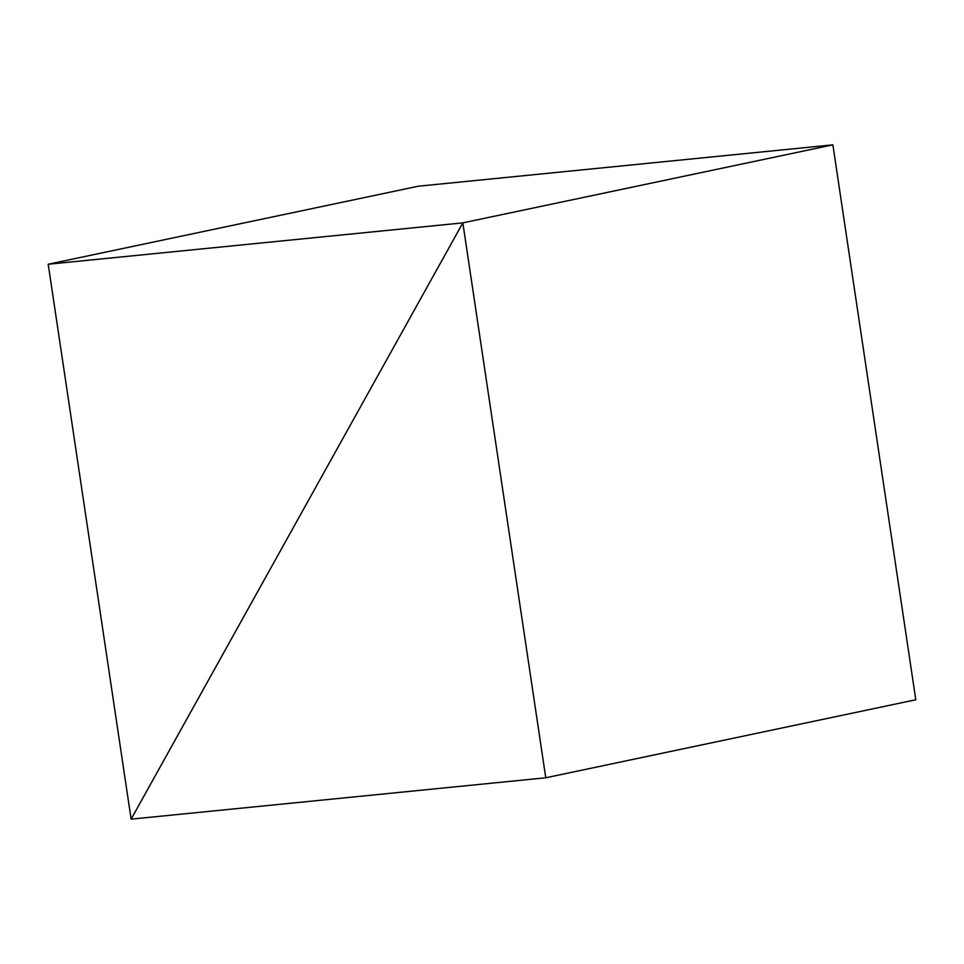 <?xml version="1.0" encoding="UTF-8"?>
<svg xmlns="http://www.w3.org/2000/svg" width="964" height="964" viewBox="0 0 964 964"><rect width="100%" height="100%" fill="white"/><g stroke="black" fill="none" stroke-linecap="round" stroke-linejoin="round"><path stroke-width="1.45" d="M131.128 819.147L462.841 222.865L545.769 777.779L131.128 819.147L462.841 222.865L48.2 264.232L131.128 819.147M48.2 264.232L418.231 186.221L832.872 144.853L462.841 222.865L832.872 144.853L915.8 699.768L545.769 777.779"/></g></svg>
